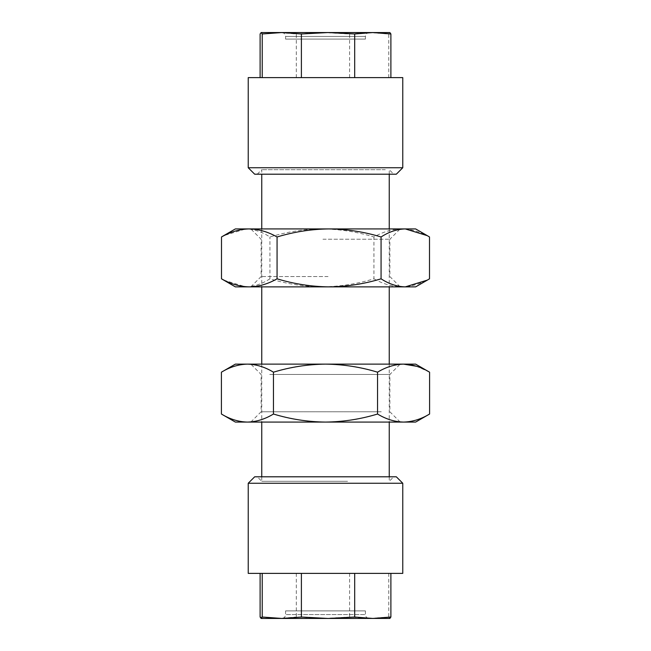 <?xml version="1.0" encoding="UTF-8"?>
<svg xmlns="http://www.w3.org/2000/svg" width="651" height="651" viewBox="0 0 651 651"><rect width="100%" height="100%" fill="white"/><g stroke="black" fill="none" stroke-linecap="round" stroke-linejoin="round"><path stroke-width="0.49" stroke-dasharray="3.25 2.44" d="M390.177 364.129L250.814 364.129L390.177 364.129M269.742 374.431L389.884 374.431L269.742 374.431M260.823 422.076L400.186 422.076L260.823 422.076M381.258 411.774L261.116 411.774L381.258 411.774M429.587 372.185L416.721 366.301M403.563 364.129C394.693 364.348 386.019 367.034 377.539 372.185C360.548 367.026 343.199 364.34 325.5 364.129L415.639 364.129M235.361 364.129L325.5 364.129C307.752 364.348 290.411 367.034 273.461 372.185C265.038 367.05 256.364 364.373 247.437 364.129C238.624 364.332 229.949 367.018 221.413 372.185M221.413 414.028C229.949 419.195 238.624 421.872 247.437 422.076C256.364 421.84 265.038 419.154 273.461 414.028L273.461 372.185M273.461 414.028C290.452 419.179 307.801 421.864 325.5 422.076C343.248 421.864 360.589 419.179 377.539 414.028L377.539 372.185M377.539 414.028C386.035 419.179 394.709 421.864 403.563 422.076C412.433 421.864 421.107 419.179 429.587 414.028M235.361 422.076L415.639 422.076M328.454 228.924L250.814 228.924L328.454 228.924M322.953 239.226L389.884 239.226L322.953 239.226M322.546 286.871L400.186 286.871L322.546 286.871M328.047 276.569L261.116 276.569L328.047 276.569M429.505 236.972C420.432 231.821 411.172 229.136 401.716 228.924L415.639 228.924M321.936 228.924L401.716 228.924C392.244 229.136 382.983 231.821 373.934 236.972C357.098 231.846 339.765 229.16 321.936 228.924C304.318 229.128 286.985 231.805 269.929 236.972C262.027 231.821 253.955 229.136 245.712 228.924L321.936 228.924M235.361 228.924L245.712 228.924L223.667 235.678M223.667 280.117L245.712 286.871C253.971 286.652 262.044 283.966 269.929 278.815C286.985 283.982 304.318 286.668 321.936 286.871C339.765 286.627 357.098 283.95 373.934 278.815L373.934 236.972M269.929 278.815L269.929 236.972M373.934 278.815C383.008 283.974 392.268 286.66 401.716 286.871C411.188 286.652 420.448 283.966 429.505 278.815M235.361 286.871L415.639 286.871M347.544 481.309L261.759 481.309L347.544 481.309M349.099 476.801L257.251 476.801L349.099 476.801M285.586 610.89L365.414 610.89L285.586 610.89L285.586 614.585L365.414 614.585L285.586 614.585C285.374 616.912 284.088 618.198 281.72 618.45L281.81 618.45M389.884 618.45L322.953 618.45L349.603 617.026L369.19 618.45L388.777 617.026L389.933 618.434M402.766 573.385L248.234 573.385M402.766 483.245L248.234 483.245M396.321 476.801L254.679 476.801M385.311 169.691L261.759 169.691L385.311 169.691M389.534 174.199L257.251 174.199L389.534 174.199M328.047 32.55L366.578 32.55M285.586 39.093L365.414 39.093L285.586 39.093L285.586 36.415L365.414 36.415L285.586 36.415C285.374 34.088 284.088 32.802 281.72 32.55L281.802 32.55M248.234 77.615L402.766 77.615M248.234 167.755L402.766 167.755M254.679 174.199L396.321 174.199M301.397 77.615L390.893 77.615L301.397 77.615M296.303 77.615L296.303 33.974L278.205 32.55L260.107 33.974M349.603 77.615L349.603 33.974L322.953 32.55L296.303 33.974M388.777 77.615L388.777 33.974L369.19 32.55L349.603 33.974M261.116 32.55L389.835 32.55L388.777 33.974M260.107 573.385L390.893 573.385L260.107 573.385M296.303 573.385L296.303 617.026L322.953 618.45L278.205 618.45L296.303 617.026M349.603 573.385L349.603 617.026M260.107 617.026L278.205 618.45L261.116 618.45M388.777 573.385L388.777 617.026M250.814 422.076L261.116 411.774L261.116 374.431L250.814 364.129M400.186 422.076L389.884 411.774L389.884 374.431L400.186 364.129M250.814 286.871L261.116 276.569L261.116 239.226L250.814 228.924M400.186 286.871L389.884 276.569L389.884 239.226L400.186 228.924M389.241 476.801L389.241 481.309L393.749 476.801M365.414 610.89L365.414 614.585C365.626 616.912 366.912 618.198 369.28 618.45M389.241 174.199L389.241 169.691L393.749 174.199M365.414 39.093L365.414 36.415C365.626 34.088 366.912 32.802 369.28 32.55M389.241 228.924L389.241 286.871M389.241 364.129L389.241 422.076M257.251 174.199L261.759 169.691L261.759 174.199M261.759 228.924L261.759 286.871M261.759 364.129L261.759 422.076M261.759 476.801L261.759 481.309L257.251 476.801"/><path stroke-width="0.98" d="M416.721 366.301L403.563 364.129C412.49 364.373 421.156 367.05 429.587 372.185L429.587 414.028C421.156 419.154 412.49 421.84 403.563 422.076C394.75 421.872 386.076 419.195 377.539 414.028L377.539 372.185C386.076 367.018 394.75 364.332 403.563 364.129L325.5 364.129C343.248 364.348 360.589 367.034 377.539 372.185M429.587 372.185L415.639 364.129L403.563 364.129M247.437 364.129L235.361 364.129L221.413 372.185C229.917 367.026 238.583 364.34 247.437 364.129C256.307 364.348 264.981 367.034 273.461 372.185C290.452 367.026 307.801 364.34 325.5 364.129L247.437 364.129M377.539 414.028C360.548 419.179 343.199 421.864 325.5 422.076C307.752 421.864 290.411 419.179 273.461 414.028C264.965 419.179 256.291 421.864 247.437 422.076C238.567 421.864 229.893 419.179 221.413 414.028L221.413 372.185M273.461 414.028L273.461 372.185M429.587 414.028L415.639 422.076L235.361 422.076L221.413 414.028M329.064 228.924C346.902 229.16 364.235 231.846 381.071 236.972C388.972 231.821 397.045 229.136 405.288 228.924L249.284 228.924C258.756 229.136 268.017 231.821 277.066 236.972C294.122 231.805 311.455 229.128 329.064 228.924M427.333 235.678L415.639 228.924L405.288 228.924L427.333 235.678L429.505 236.972L429.505 278.815L427.333 280.117L405.288 286.871C397.029 286.652 388.956 283.966 381.071 278.815L381.071 236.972M223.667 235.678L221.495 236.972C230.568 231.821 239.828 229.136 249.284 228.924L235.361 228.924L223.667 235.678M381.071 278.815C364.235 283.95 346.902 286.627 329.064 286.871C311.455 286.668 294.122 283.982 277.066 278.815L277.066 236.972M277.066 278.815C267.992 283.974 258.732 286.66 249.284 286.871C239.812 286.652 230.552 283.966 221.495 278.815L221.495 236.972M221.495 278.815L235.361 286.871L415.639 286.871L427.333 280.117M301.397 573.385L301.397 617.026L281.72 618.45M248.234 573.385L402.766 573.385L402.766 483.245L248.234 483.245L248.234 573.385M248.234 483.245L254.679 476.801L396.321 476.801L402.766 483.245M366.578 32.55L328.047 32.55L354.697 33.974L372.795 32.55L390.893 33.974L389.835 32.55M262.223 77.615L262.223 33.974L281.72 32.55M389.933 32.566L281.81 32.55L301.397 33.974L328.047 32.55M402.766 167.755L402.766 77.615L248.234 77.615L248.234 167.755L402.766 167.755L396.321 174.199L254.679 174.199L248.234 167.755M354.697 77.615L354.697 33.974M390.893 77.615L390.893 33.974M301.397 77.615L301.397 33.974M260.107 77.615L260.107 33.974L261.165 32.55L262.223 33.974M281.81 32.55L261.165 32.55M260.107 573.385L260.107 617.026L261.116 618.45L281.81 618.45L262.223 617.026L261.165 618.45M262.223 573.385L262.223 617.026M354.697 573.385L354.697 617.026L328.047 618.45L301.397 617.026M390.893 573.385L390.893 617.026L372.795 618.45L354.697 617.026M389.835 618.45L390.893 617.026M281.81 618.45L389.933 618.434M389.241 174.199L389.241 228.924M389.241 286.871L389.241 364.129M389.241 422.076L389.241 476.801M261.759 174.199L261.759 228.924M261.759 286.871L261.759 364.129M261.759 422.076L261.759 476.801"/></g></svg>
